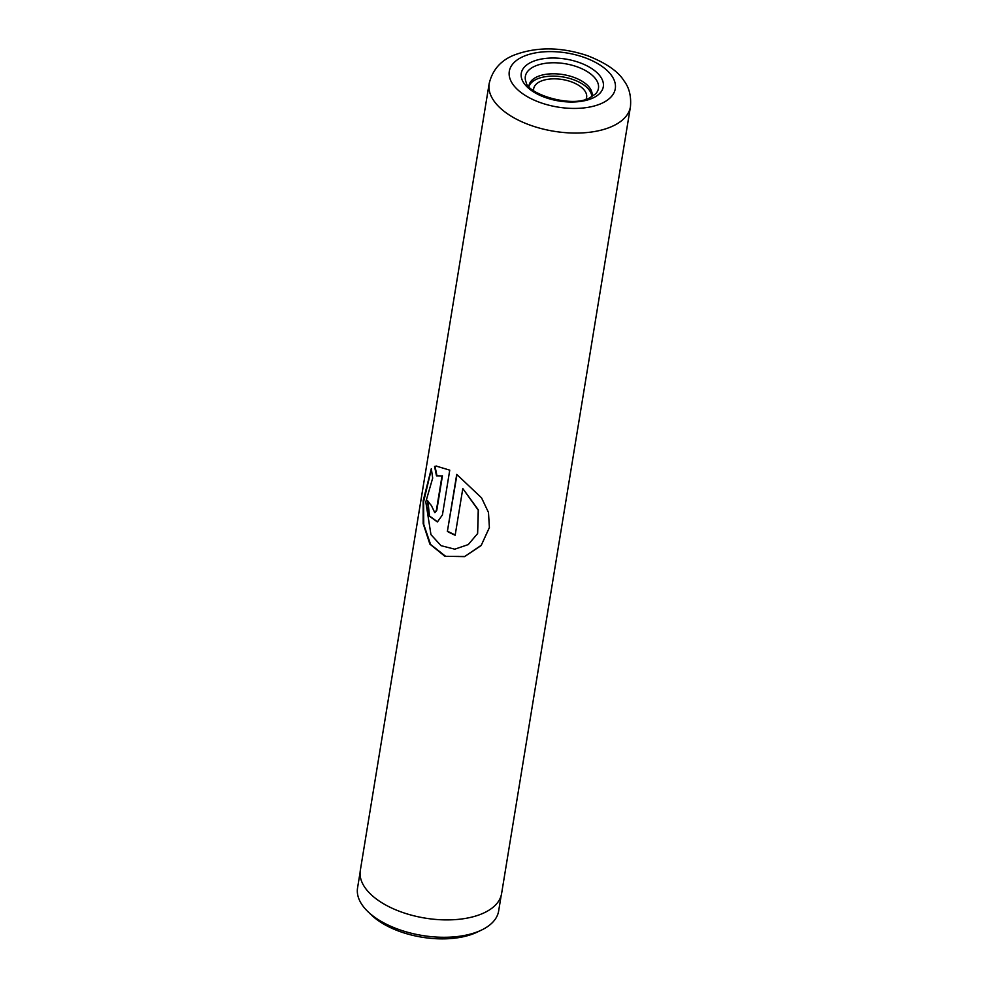 <?xml version="1.0" encoding="UTF-8"?>
<svg xmlns="http://www.w3.org/2000/svg" width="988" height="988" viewBox="0 0 988 988"><rect width="100%" height="100%" fill="white"/><g stroke="black" fill="none" stroke-linecap="round" stroke-linejoin="round"><path stroke-width="1.48" d="M501.175 895.511L498.644 911.01A71.482 36.494 -170.7 0 1 481.354 930.14L476.932 932.24A66.48 33.938 -170.7 0 1 475.092 933.067A66.48 33.938 -170.7 0 1 371.365 914.95L367.832 911.541A71.482 36.494 -170.7 0 1 357.557 887.903L360.089 872.404M481.354 930.14A71.482 36.494 -170.7 0 1 479.378 931.029A71.482 36.494 -170.7 0 1 367.832 911.541M586.045 99.22A26.824 13.696 9.3 0 0 586.625 97.355A26.824 13.696 9.3 0 0 571.039 81.72A26.824 13.696 9.3 0 0 540.918 81.177A26.824 13.696 9.3 0 0 533.693 88.685A26.824 13.696 9.3 0 0 533.644 90.637M591.824 96.824A31.925 16.302 9.3 0 0 592.047 95.836A31.925 16.302 9.3 0 0 573.497 77.225A31.925 16.302 9.3 0 0 537.633 76.582A31.925 16.302 9.3 0 0 529.025 85.524A31.925 16.302 9.3 0 0 528.926 86.524M591.775 96.849A31.925 16.302 9.3 0 0 571.916 79.151A31.925 16.302 9.3 0 0 537.25 78.916A31.925 16.302 9.3 0 0 528.963 86.561M456.728 474.388L447.379 531.433A71.581 36.544 9.3 0 0 455.159 535.237L462.804 488.554L478.241 510.166L477.587 533.582L468.263 544.586L454.739 549.192L441.019 545.66L430.953 534.631L425.803 501.916L432.682 478.093L431.324 468.67L423.185 500.805L423.173 523.652L429.879 544.104L444.971 556.368L464.471 556.652L481.144 545.574L489.393 527.592L488.48 512.451L481.551 497.853L456.728 474.388M436.511 475.833L442.019 475.944L436.387 510.364L434.782 512.686L431.398 505.535A71.581 36.544 9.3 0 1 427.545 500.521L428.965 515.909L437.412 521.948L442.426 514.933L449.75 470.152L436.227 466.089L434.559 466.472L436.511 475.833L437.474 475.648M482.305 913.641A71.581 36.544 -170.7 0 1 401.918 912.208A71.581 36.544 -170.7 0 1 360.311 870.465L489.159 83.622A71.581 36.544 -170.7 0 0 530.766 125.365A71.581 36.544 -170.7 0 0 611.152 126.81A71.581 36.544 -170.7 0 0 630.443 106.766L501.595 893.597A71.581 36.544 -170.7 0 1 482.305 913.641M436.486 466.052L435.029 466.422L436.955 475.759L442.019 475.944M442.439 475.846L436.795 510.265L434.979 512.624M427.952 501.138L429.459 515.946L437.598 521.899M431.386 469.189L423.605 501.768L423.741 524.418L430.595 544.462L445.625 556.318L464.854 556.368L481.267 545.277L489.406 527.444M456.987 474.573L447.379 531.433M447.7 531.26A71.074 36.284 9.3 0 0 455.209 534.94M477.636 533.458L478.39 509.969L462.804 488.554M595.727 93.811A37.038 18.908 9.3 0 0 581.981 68.79A37.038 18.908 9.3 0 0 535.335 65.998A37.038 18.908 9.3 0 0 526.196 82.424C527.617 93.971 571.299 108.025 589.391 98.01L595.727 93.811M532.458 61.664A41.57 21.23 9.3 0 0 533.903 92.131A41.57 21.23 9.3 0 0 592.108 98.38A41.57 21.23 9.3 0 0 590.663 67.9A41.57 21.23 9.3 0 0 532.458 61.664M523.764 56.304A53.698 27.417 9.3 0 0 525.628 95.663A53.698 27.417 9.3 0 0 600.815 103.74A53.698 27.417 9.3 0 0 598.95 64.368A53.698 27.417 9.3 0 0 523.764 56.304M630.443 106.766C631.357 96.318 629.245 87.734 624.107 80.991C618.29 71.482 606.187 63.084 587.786 55.785C561.283 46.881 536.78 46.621 514.254 55.032C500.83 60.342 492.456 69.864 489.159 83.622"/></g></svg>
